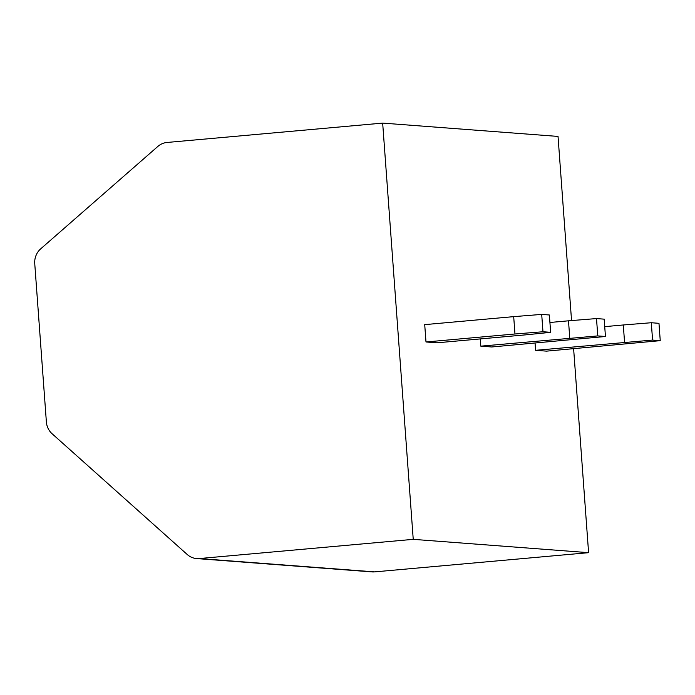<?xml version="1.0" encoding="UTF-8"?>
<svg xmlns="http://www.w3.org/2000/svg" width="695" height="695" viewBox="0 0 695 695"><rect width="100%" height="100%" fill="white"/><g stroke="black" fill="none" stroke-linecap="round" stroke-linejoin="round"><path stroke-width="1.04" d="M413.238 539.346L382.667 123.102L167.069 142.458A17.41 16.524 -85.7 0 0 157.852 146.436L40.736 248.81A17.41 16.524 -85.7 0 0 34.75 263.648L46.374 421.908A17.41 16.524 -85.7 0 0 52.099 433.741L187.242 554.514A17.41 16.524 -85.7 0 0 196.668 558.572A17.41 16.524 -85.7 0 0 199.265 558.554L413.238 539.346L588.596 552.673L374.631 571.881A17.41 16.524 94.3 0 1 372.034 571.898L196.668 558.572M382.667 123.102L558.033 136.428L571.551 320.569M573.618 348.708L588.596 552.673M535.593 350.306L546.557 351.14L660.25 340.663L652.579 340.081L535.593 350.306L535.063 343.087M480.792 346.145L597.778 335.911L605.449 336.493L491.747 346.979L480.792 346.145L480.262 338.925M514.969 333.991L542.977 331.75L550.649 332.332L525.933 334.825L436.947 342.809L425.992 341.975L424.714 324.635L513.692 316.642L514.969 333.991L425.992 341.975M604.728 326.641L623.293 324.973L624.57 342.322M623.293 324.973L651.302 322.732L658.973 323.323L660.25 340.663M651.302 322.732L652.579 340.081M569.77 338.152L568.493 320.812L549.927 322.48M605.449 336.493L604.172 319.153L596.501 318.571L568.493 320.812M597.778 335.911L596.501 318.571M550.649 332.332L549.371 314.991L541.7 314.401L513.692 316.642M542.977 331.75L541.7 314.401M374.631 571.881L199.265 558.554"/></g></svg>
